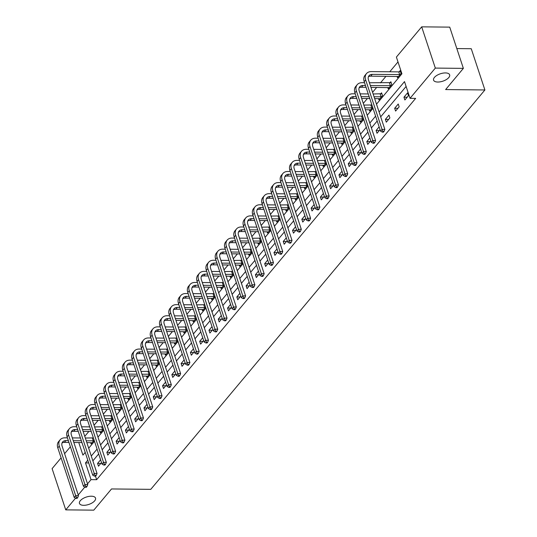 <?xml version="1.0" encoding="UTF-8"?>
<svg xmlns="http://www.w3.org/2000/svg" width="537" height="537" viewBox="0 0 537 537"><rect width="100%" height="100%" fill="white"/><g stroke="black" fill="none" stroke-linecap="round" stroke-linejoin="round"><path stroke-width="0.81" d="M437.803 82.033A8.464 3.893 -18.3 0 1 433.574 80.134A8.464 3.893 -18.3 0 1 436.91 75.368A8.464 3.893 -18.3 0 1 445.421 72.925A8.464 3.893 -18.3 0 1 449.644 74.824A8.464 3.893 -18.3 0 1 446.314 79.59A8.464 3.893 -18.3 0 1 437.803 82.033M83.691 505.317A8.464 3.893 -18.3 0 1 79.463 503.417A8.464 3.893 -18.3 0 1 82.799 498.651A8.464 3.893 -18.3 0 1 91.31 496.208A8.464 3.893 -18.3 0 1 95.532 498.108A8.464 3.893 -18.3 0 1 92.203 502.874A8.464 3.893 -18.3 0 1 83.691 505.317M456.826 48.572L471.258 48.719L484.898 89.961L150.783 489.341L111.521 488.952L93.787 510.15L65.742 509.868L52.102 468.633L61.104 457.866M64.594 453.691L70.387 446.771M397.991 61.93L389.755 71.777M385.962 76.314L380.471 82.879M376.679 87.41L372.577 92.31M367.395 98.506L363.294 103.406M358.105 109.608L354.011 114.502M348.822 120.704L344.727 125.604M339.538 131.8L335.444 136.7M330.255 142.902L326.16 147.796M320.972 153.998L316.877 158.898M311.688 165.094L307.587 169.994M302.405 176.196L298.303 181.09M293.121 187.292L289.02 192.192M283.831 198.388L279.737 203.288M274.548 209.49L270.453 214.384M265.265 220.586L261.17 225.48M255.981 231.682L251.887 236.582M246.698 242.778L242.603 247.678M237.414 253.88L233.313 258.774M228.131 264.976L224.03 269.876M218.848 276.072L214.746 280.972M209.558 287.174L205.463 292.068M200.274 298.27L196.18 303.17M190.991 309.366L186.896 314.266M181.707 320.468L177.613 325.362M172.424 331.564L168.323 336.464M163.141 342.66L159.039 347.56M153.857 353.762L149.756 358.656M144.574 364.858L140.472 369.758M135.284 375.954L131.189 380.854M126 387.056L121.906 391.95M116.717 398.152L112.622 403.045M107.434 409.248L103.339 414.148M98.15 420.343L94.049 425.244M88.867 431.446L84.765 436.339M376.504 104.185L401.918 73.804L396.393 57.083L421.686 26.85L435.326 68.092L410.033 98.325L404.502 81.604L379.088 111.985M435.326 68.092L463.371 68.367L449.731 27.132L421.686 26.85M90.706 442.656L91.122 443.911L94.156 440.286M93.237 437.501L92.807 438.011M99.989 431.553L100.406 432.815L103.44 429.191M102.52 426.398L102.09 426.915M109.273 420.458L109.689 421.72L112.723 418.088M111.803 415.302L111.374 415.819M118.556 409.362L118.972 410.617L122.006 406.992M121.087 404.207L120.657 404.717M127.84 398.259L128.256 399.521L131.29 395.897M130.37 393.104L129.941 393.621M137.123 387.164L137.539 388.426L140.573 384.794M139.654 382.008L139.224 382.525M146.406 376.068L146.829 377.323L149.863 373.698M148.937 370.913L148.507 371.423M155.696 364.965L156.113 366.227L159.147 362.603M158.22 359.817L157.791 360.327M164.98 353.87L165.396 355.132L168.43 351.5M167.51 348.714L167.081 349.231M174.263 342.774L174.679 344.029L177.713 340.404M176.794 337.619L176.364 338.129M183.547 331.671L183.963 332.933L186.997 329.309M186.077 326.523L185.648 327.033M192.83 320.576L193.246 321.838L196.28 318.206M195.361 315.42L194.931 315.937M202.113 309.48L202.53 310.735L205.564 307.11M204.644 304.325L204.214 304.835M211.397 298.377L211.813 299.639L214.847 296.015M213.927 293.229L213.498 293.739M220.68 287.282L221.103 288.544L224.137 284.912M223.211 282.126L222.781 282.643M229.97 276.186L230.386 277.441L233.42 273.816M232.494 271.031L232.065 271.547M239.254 265.09L239.67 266.345L242.704 262.721M241.784 259.935L241.355 260.445M248.537 253.988L248.953 255.25L251.987 251.625M251.068 248.832L250.638 249.349M257.82 242.892L258.237 244.154L261.271 240.522M260.351 237.737L259.921 238.253M267.104 231.796L267.52 233.051L270.554 229.427M269.634 226.641L269.205 227.151M276.387 220.694L276.803 221.956L279.837 218.331M278.918 215.538L278.488 216.055M285.671 209.598L286.087 210.86L289.121 207.228M288.201 204.443L287.772 204.959M294.961 198.502L295.377 199.757L298.411 196.133M297.485 193.347L297.055 193.857M304.244 187.4L304.66 188.662L307.694 185.037M306.768 182.251L306.338 182.761M313.527 176.304L313.944 177.566L316.978 173.934M316.058 171.149L315.628 171.665M322.811 165.208L323.227 166.463L326.261 162.839M325.341 160.053L324.912 160.563M332.094 154.106L332.51 155.368L335.544 151.743M334.625 148.957L334.195 149.467M341.378 143.01L341.794 144.272L344.828 140.64M343.908 137.855L343.479 138.371M350.661 131.914L351.077 133.169L354.111 129.545M353.192 126.759L352.762 127.269M359.944 120.818L360.361 122.074L363.401 118.449M362.475 115.663L362.045 116.173M369.234 109.716L369.651 110.978L372.685 107.346M371.758 104.561L371.329 105.077M378.518 98.62L378.934 99.882L382.505 95.613L381.579 92.82L380.612 93.982M387.801 87.524L388.217 88.78L391.788 84.51L390.869 81.725L389.902 82.879M397.085 76.422L397.501 77.684L401.072 73.415L400.152 70.629L399.186 71.783M95.479 476.165L96.64 479.695L415.638 98.378L410.033 98.325M406.106 86.45L380.686 116.831M377.196 121.006L371.403 127.927M367.912 132.102L362.119 139.029M358.629 143.198L352.836 150.125M349.345 154.3L343.552 161.221M340.062 165.396L334.269 172.317M330.779 176.492L324.986 183.419M321.495 187.594L315.702 194.515M312.205 198.69L306.412 205.611M302.922 209.786L297.129 216.713M293.638 220.882L287.845 227.809M284.355 231.984L278.562 238.905M275.072 243.08L269.279 250.007M265.788 254.176L259.995 261.103M256.505 265.278L250.712 272.199M247.221 276.374L241.428 283.301M237.931 287.47L232.138 294.397M228.648 298.572L222.855 305.493M219.365 309.668L213.572 316.595M210.081 320.764L204.288 327.691M200.798 331.866L195.005 338.787M191.514 342.962L185.721 349.882M182.231 354.058L176.438 360.985M172.948 365.153L167.155 372.081M163.657 376.256L157.865 383.176M154.374 387.352L148.581 394.279M145.091 398.447L139.298 405.375M135.807 409.55L130.014 416.47M126.524 420.646L120.731 427.573M117.241 431.741L111.448 438.669M107.957 442.844L102.164 449.764M98.674 453.94L92.881 460.867M100.607 459.793L97.573 463.418L98.493 466.203L101.527 462.579M109.89 448.69L106.856 452.322L107.776 455.108L110.81 451.483M119.174 437.595L116.14 441.219L117.059 444.012L120.093 440.38M128.457 426.499L125.423 430.124L126.343 432.909L129.383 429.285M137.74 415.403L134.706 419.028L135.633 421.813L138.667 418.189M147.024 404.301L143.99 407.932L144.916 410.718L147.95 407.086M156.314 393.205L153.28 396.83L154.2 399.615L157.234 395.991M165.597 382.109L162.563 385.734L163.483 388.519L166.517 384.895M174.881 371.007L171.847 374.638L172.766 377.424L175.8 373.792M184.164 359.911L181.13 363.536L182.05 366.321L185.084 362.697M193.448 348.815L190.413 352.44L191.333 355.226L194.367 351.601M202.731 337.713L199.697 341.344L200.623 344.13L203.657 340.498M212.014 326.617L208.98 330.242L209.907 333.027L212.941 329.403M221.298 315.521L218.264 319.146L219.19 321.932L222.224 318.307M230.588 304.419L227.554 308.05L228.473 310.836L231.507 307.211M239.871 293.323L236.837 296.948L237.757 299.74L240.791 296.109M249.155 282.227L246.121 285.852L247.04 288.637L250.074 285.013M258.438 271.125L255.404 274.756L256.324 277.542L259.358 273.917M267.721 260.029L264.687 263.654L265.607 266.446L268.641 262.815M277.005 248.933L273.971 252.558L274.897 255.343L277.931 251.719M286.288 237.837L283.254 241.462L284.18 244.248L287.214 240.623M295.578 226.735L292.537 230.366L293.464 233.152L296.498 229.521M304.862 215.639L301.828 219.264L302.747 222.05L305.781 218.425M314.145 204.543L311.111 208.168L312.031 210.954L315.065 207.329M323.428 193.441L320.394 197.072L321.314 199.858L324.348 196.227M332.712 182.345L329.678 185.97L330.597 188.755L333.631 185.131M341.995 171.249L338.961 174.874L339.881 177.66L342.915 174.035M351.279 160.147L348.244 163.778L349.171 166.564L352.205 162.933M360.562 149.051L357.528 152.676L358.454 155.462L361.488 151.837M369.852 137.955L366.818 141.58L367.738 144.366L370.772 140.741M379.135 126.853L376.101 130.484L377.021 133.27L380.055 129.645M386.304 122.174L389.875 117.905L388.956 115.119L385.385 119.382L386.304 122.174M395.588 111.072L399.159 106.803L398.239 104.017L394.668 108.286L395.588 111.072M404.871 99.976L408.442 95.707L407.523 92.921L403.952 97.19L404.871 99.976M463.371 68.367L445.636 89.572L484.898 89.961M96.64 479.695L91.035 479.635L87.518 483.837M84.839 487.039L78.234 494.933M75.556 498.141L65.742 509.868M87.786 460.189L85.504 462.914L91.035 479.635M375.598 116.16L369.805 123.08M366.315 127.256L360.515 134.183M357.024 138.351L351.232 145.279M347.741 149.454L341.948 156.374M338.458 160.55L332.665 167.477M329.174 171.645L323.381 178.573M319.891 182.748L314.098 189.668M310.608 193.844L304.815 200.771M301.324 204.939L295.531 211.867M292.034 216.042L286.241 222.962M282.751 227.138L276.958 234.065M273.467 238.233L267.674 245.161M264.184 249.336L258.391 256.256M254.9 260.432L249.108 267.352M245.617 271.527L239.824 278.455M236.334 282.623L230.541 289.55M227.05 293.726L221.257 300.646M217.76 304.821L211.967 311.749M208.477 315.917L202.684 322.844M199.193 327.02L193.401 333.94M189.91 338.115L184.117 345.043M180.627 349.211L174.834 356.138M171.343 360.314L165.55 367.234M162.06 371.409L156.267 378.337M152.776 382.505L146.984 389.432M143.486 393.608L137.694 400.528M134.203 404.703L128.41 411.631M124.92 415.799L119.127 422.726M115.636 426.902L109.843 433.822M106.353 437.997L100.56 444.918M97.069 449.093L91.277 456.02M78.764 442.535L82.926 455.114L85.202 452.389M88.692 448.214L94.485 441.293M97.982 437.118L103.775 430.191M107.266 426.022L113.059 419.095M116.549 414.92L122.342 407.999M125.833 403.824L131.625 396.903M135.116 392.728L140.909 385.801M144.399 381.632L150.192 374.705M153.683 370.53L159.476 363.609M162.966 359.434L168.759 352.507M172.256 348.338L178.049 341.411M181.54 337.236L187.332 330.315M190.823 326.14L196.616 319.213M200.106 315.044L205.899 308.117M209.39 303.942L215.183 297.021M218.673 292.846L224.466 285.919M227.957 281.75L233.749 274.823M237.24 270.648L243.033 263.727M246.53 259.552L252.323 252.625M255.813 248.456L261.606 241.529M265.097 237.354L270.89 230.433M274.38 226.258L280.173 219.338M283.664 215.162L289.456 208.235M292.947 204.067L298.74 197.139M302.23 192.964L308.023 186.044M311.514 181.868L317.307 174.941M320.804 170.773L326.597 163.845M330.087 159.67L335.88 152.75M339.371 148.574L345.163 141.647M348.654 137.479L354.447 130.551M357.937 126.376L363.73 119.456M367.221 115.28L373.014 108.353M88.699 462.948L85.504 462.914M100.795 463.451L97.573 463.418M110.085 452.355L106.856 452.322M119.368 441.253L116.14 441.219M128.652 430.157L125.423 430.124M137.935 419.061L134.706 419.028M147.219 407.959L143.99 407.932M156.502 396.863L153.28 396.83M165.785 385.767L162.563 385.734M175.069 374.665L171.847 374.638M184.359 363.569L181.13 363.536M193.642 352.473L190.413 352.44M202.926 341.371L199.697 341.344M212.209 330.275L208.98 330.242M221.492 319.179L218.264 319.146M230.776 308.084L227.554 308.05M240.059 296.981L236.837 296.948M249.343 285.885L246.121 285.852M258.633 274.79L255.404 274.756M267.916 263.687L264.687 263.654M277.199 252.591L273.971 252.558M286.483 241.496L283.254 241.462M295.766 230.393L292.537 230.366M305.05 219.297L301.828 219.264M314.333 208.202L311.111 208.168M323.616 197.099L320.394 197.072M332.906 186.003L329.678 185.97M342.19 174.908L338.961 174.874M351.473 163.805L348.244 163.778M360.757 152.709L357.528 152.676M370.04 141.614L366.818 141.58M379.323 130.518L376.101 130.484M388.607 119.415L385.385 119.382M397.89 108.32L394.668 108.286M407.18 97.224L403.952 97.19M75.959 498.349L77.08 498.363L77.67 497.651L76.549 497.638L75.959 498.349L74.187 497.423L75.677 495.651L59.292 446.099A9.914 7.068 -140.1 0 1 60.097 439.823A9.914 7.068 -140.1 0 1 64.943 437.83L67.44 437.85M72.327 437.897L80.436 437.977M85.323 438.031L93.364 437.897M92.089 442.757L86.84 442.616M81.953 442.569L73.844 442.488M68.958 442.434L64.373 442.394A6.612 4.712 39.9 0 0 62.044 442.965M93.727 440.796L86.249 440.817M81.362 440.77L73.247 440.689M68.36 440.635L65.863 440.615A6.612 4.712 39.9 0 0 62.634 441.944A6.612 4.712 39.9 0 0 62.097 446.133L78.483 495.678L77.67 497.651M74.187 497.423L57.801 447.878A9.914 7.068 -140.1 0 1 58.614 441.602L60.097 439.823M76.549 497.638L75.677 495.651L78.483 495.678M93.297 440.884L92.377 438.098M85.242 487.254L86.363 487.26L86.954 486.549L85.833 486.542L85.242 487.254L83.47 486.327L84.96 484.549L68.575 435.004A9.914 7.068 -140.1 0 1 69.38 428.727A9.914 7.068 -140.1 0 1 74.227 426.727L76.724 426.754M81.611 426.801L89.719 426.881M94.613 426.928L102.648 426.801M101.372 431.661L96.123 431.52M91.236 431.466L83.128 431.386M78.241 431.339L73.656 431.292A6.612 4.712 39.9 0 0 71.327 431.862M103.01 429.701L95.532 429.714M90.646 429.667L82.537 429.587M77.643 429.54L75.146 429.513A6.612 4.712 39.9 0 0 71.918 430.849A6.612 4.712 39.9 0 0 71.381 435.03L87.766 484.575L86.954 486.549M83.47 486.327L67.085 436.782A9.914 7.068 -140.1 0 1 67.897 430.506L69.38 428.727M85.833 486.542L84.96 484.549L87.766 484.575M102.58 429.788L101.661 427.002M94.525 476.151L95.646 476.165L96.244 475.453L95.116 475.44L94.525 476.151L92.76 475.232L94.244 473.453L77.858 423.908A9.914 7.068 -140.1 0 1 78.664 417.625A9.914 7.068 -140.1 0 1 83.51 415.631L86.007 415.658M90.894 415.705L99.009 415.786M103.896 415.833L111.931 415.705M110.656 420.565L105.413 420.417M100.526 420.37L92.411 420.29M87.524 420.243L82.94 420.196A6.612 4.712 39.9 0 0 80.617 420.766M112.293 418.605L104.816 418.618M99.929 418.571L91.82 418.491M86.934 418.444L84.43 418.417A6.612 4.712 39.9 0 0 81.201 419.746A6.612 4.712 39.9 0 0 80.664 423.935L97.049 473.48L96.244 475.453M92.76 475.232L76.375 425.687A9.914 7.068 -140.1 0 1 77.18 419.404L78.664 417.625M95.116 475.44L94.244 473.453L97.049 473.48M111.864 418.692L110.944 415.9M103.809 465.055L104.93 465.069L105.527 464.357L104.406 464.344L103.809 465.055L102.043 464.136L103.527 462.357L87.142 412.812A9.914 7.068 -140.1 0 1 87.954 406.529A9.914 7.068 -140.1 0 1 92.794 404.536L95.291 404.556M100.184 404.609L108.293 404.69M113.179 404.737L121.221 404.603M119.939 409.463L114.696 409.322M109.81 409.275L101.694 409.194M96.808 409.14L92.23 409.1A6.612 4.712 39.9 0 0 89.901 409.671M121.577 407.502L114.099 407.523M109.212 407.476L101.104 407.395M96.217 407.341L93.713 407.321A6.612 4.712 39.9 0 0 90.485 408.65A6.612 4.712 39.9 0 0 89.948 412.839L106.333 462.384L105.527 464.357M102.043 464.136L85.658 414.584A9.914 7.068 -140.1 0 1 86.464 408.308L87.954 406.529M104.406 464.344L103.527 462.357L106.333 462.384M121.154 407.59L120.228 404.804M113.092 453.96L114.213 453.966L114.811 453.262L113.69 453.248L113.092 453.96L111.327 453.033L112.817 451.255L96.425 401.71A9.914 7.068 -140.1 0 1 97.237 395.433A9.914 7.068 -140.1 0 1 102.077 393.433L104.581 393.46M109.467 393.507L117.576 393.587M122.463 393.634L130.504 393.507M129.222 398.367L123.98 398.226M119.093 398.172L110.984 398.092M106.091 398.045L101.513 397.998A6.612 4.712 39.9 0 0 99.184 398.575M130.86 396.407L123.382 396.427M118.496 396.373L110.387 396.293M105.5 396.246L102.997 396.219A6.612 4.712 39.9 0 0 99.768 397.555A6.612 4.712 39.9 0 0 99.231 401.736L115.616 451.281L114.811 453.262M111.327 453.033L94.942 403.488A9.914 7.068 -140.1 0 1 95.747 397.212L97.237 395.433M113.69 453.248L112.817 451.255L115.616 451.281M130.437 396.494L129.511 393.708M122.376 442.864L123.497 442.871L124.094 442.159L122.973 442.152L122.376 442.864L120.61 441.938L122.1 440.159L105.715 390.614A9.914 7.068 -140.1 0 1 106.521 384.331A9.914 7.068 -140.1 0 1 111.36 382.337L113.864 382.364M118.751 382.411L126.86 382.492M131.746 382.539L139.788 382.411M138.506 387.271L133.263 387.123M128.377 387.076L120.268 386.996M115.381 386.949L110.797 386.902A6.612 4.712 39.9 0 0 108.467 387.472M140.144 385.311L132.666 385.324M127.779 385.277L119.67 385.197M114.784 385.15L112.28 385.123A6.612 4.712 39.9 0 0 109.058 386.452A6.612 4.712 39.9 0 0 108.514 390.641L124.899 440.186L124.094 442.159M120.61 441.938L104.225 392.393A9.914 7.068 -140.1 0 1 105.03 386.11L106.521 384.331M122.973 442.152L122.1 440.159L124.899 440.186M139.721 385.398L138.794 382.613M131.659 431.761L132.78 431.775L133.377 431.063L132.256 431.05L131.659 431.761L129.894 430.842L131.384 429.063L114.999 379.518A9.914 7.068 -140.1 0 1 115.804 373.235A9.914 7.068 -140.1 0 1 120.644 371.242L123.148 371.262M128.034 371.315L136.143 371.396M141.03 371.443L149.071 371.309M147.789 376.168L142.547 376.028M137.66 375.981L129.551 375.9M124.665 375.853L120.08 375.806A6.612 4.712 39.9 0 0 117.751 376.377M149.434 374.208L141.949 374.229M137.063 374.182L128.954 374.101M124.067 374.047L121.57 374.027A6.612 4.712 39.9 0 0 118.341 375.356A6.612 4.712 39.9 0 0 117.804 379.545L134.19 429.09L133.377 431.063M129.894 430.842L113.508 381.297A9.914 7.068 -140.1 0 1 114.314 375.014L115.804 373.235M132.256 431.05L131.384 429.063L134.19 429.09M149.004 374.296L148.084 371.51M140.942 420.666L142.07 420.679L142.661 419.968L141.54 419.954L140.942 420.666L139.177 419.739L140.667 417.961L124.282 368.416A9.914 7.068 -140.1 0 1 125.087 362.139A9.914 7.068 -140.1 0 1 129.927 360.139L132.431 360.166M137.318 360.213L145.426 360.293M150.313 360.34L158.355 360.213M157.079 365.073L151.83 364.932M146.943 364.878L138.835 364.798M133.948 364.751L129.363 364.704A6.612 4.712 39.9 0 0 127.034 365.281M158.717 363.113L151.239 363.133M146.353 363.079L138.237 362.999M133.351 362.952L130.853 362.925A6.612 4.712 39.9 0 0 127.625 364.261A6.612 4.712 39.9 0 0 127.088 368.442L143.473 417.987L142.661 419.968M139.177 419.739L122.792 370.194A9.914 7.068 -140.1 0 1 123.597 363.918L125.087 362.139M141.54 419.954L140.667 417.961L143.473 417.987M158.287 363.2L157.368 360.414M150.232 409.57L151.353 409.577L151.944 408.865L150.823 408.858L150.232 409.57L148.46 408.644L149.951 406.865L133.565 357.32A9.914 7.068 -140.1 0 1 134.371 351.037A9.914 7.068 -140.1 0 1 139.217 349.043L141.714 349.07M146.601 349.117L154.71 349.198M159.596 349.245L167.638 349.117M166.363 353.977L161.113 353.829M156.227 353.782L148.118 353.702M143.231 353.655L138.647 353.608A6.612 4.712 39.9 0 0 136.317 354.178M168 352.017L160.523 352.03M155.636 351.983L147.521 351.903M142.634 351.856L140.137 351.829A6.612 4.712 39.9 0 0 136.908 353.158A6.612 4.712 39.9 0 0 136.371 357.347L152.756 406.892L151.944 408.865M148.46 408.644L132.075 359.099A9.914 7.068 -140.1 0 1 132.887 352.816L134.371 351.037M150.823 408.858L149.951 406.865L152.756 406.892M167.571 352.104L166.651 349.318M159.516 398.467L160.637 398.481L161.234 397.769L160.107 397.756L159.516 398.467L157.744 397.548L159.234 395.769L142.849 346.224A9.914 7.068 -140.1 0 1 143.654 339.941A9.914 7.068 -140.1 0 1 148.501 337.948L150.998 337.968M155.884 338.021L163.993 338.102M168.887 338.149L176.921 338.015M175.646 342.875L170.404 342.734M165.51 342.687L157.401 342.606M152.515 342.559L147.93 342.512A6.612 4.712 39.9 0 0 145.601 343.083M177.284 340.921L169.806 340.935M164.919 340.888L156.811 340.807M151.917 340.76L149.42 340.733A6.612 4.712 39.9 0 0 146.192 342.062A6.612 4.712 39.9 0 0 145.655 346.251L162.04 395.796L161.234 397.769M157.744 397.548L141.359 348.003A9.914 7.068 -140.1 0 1 142.171 341.72L143.654 339.941M160.107 397.756L159.234 395.769L162.04 395.796M176.854 341.002L175.935 338.216M168.799 387.372L169.92 387.385L170.518 386.674L169.397 386.66L168.799 387.372L167.034 386.445L168.517 384.667L152.132 335.122A9.914 7.068 -140.1 0 1 152.938 328.845A9.914 7.068 -140.1 0 1 157.784 326.845L160.281 326.872M165.168 326.919L173.283 326.999M178.17 327.053L186.205 326.919M184.929 331.779L179.687 331.638M174.8 331.584L166.685 331.504M161.798 331.457L157.213 331.41A6.612 4.712 39.9 0 0 154.891 331.987M186.567 329.819L179.09 329.839M174.203 329.785L166.094 329.705M161.207 329.658L158.704 329.637A6.612 4.712 39.9 0 0 155.475 330.967A6.612 4.712 39.9 0 0 154.938 335.148L171.323 384.7L170.518 386.674M167.034 386.445L150.649 336.9A9.914 7.068 -140.1 0 1 151.454 330.624L152.938 328.845M169.397 386.66L168.517 384.667L171.323 384.7M186.138 329.906L185.218 327.12M178.083 376.276L179.204 376.283L179.801 375.571L178.68 375.564L178.083 376.276L176.317 375.35L177.801 373.571L161.415 324.026A9.914 7.068 -140.1 0 1 162.228 317.743A9.914 7.068 -140.1 0 1 167.067 315.749L169.564 315.776M174.458 315.823L182.567 315.904M187.453 315.951L195.495 315.823M194.213 320.683L188.97 320.535M184.084 320.488L175.975 320.408M171.081 320.361L166.504 320.314A6.612 4.712 39.9 0 0 164.174 320.884M195.851 318.723L188.373 318.736M183.486 318.689L175.377 318.609M170.491 318.562L167.987 318.535A6.612 4.712 39.9 0 0 164.758 319.864A6.612 4.712 39.9 0 0 164.221 324.053L180.607 373.598L179.801 375.571M176.317 375.35L159.932 325.805A9.914 7.068 -140.1 0 1 160.738 319.522L162.228 317.743M178.68 375.564L177.801 373.571L180.607 373.598M195.428 318.81L194.501 316.024M187.366 365.173L188.487 365.187L189.084 364.475L187.963 364.462L187.366 365.173L185.601 364.254L187.091 362.475L170.699 312.93A9.914 7.068 -140.1 0 1 171.511 306.647A9.914 7.068 -140.1 0 1 176.351 304.654L178.855 304.674M183.741 304.727L191.85 304.808M196.737 304.855L204.778 304.721M203.496 309.58L198.254 309.44M193.367 309.393L185.258 309.312M180.372 309.265L175.787 309.218A6.612 4.712 39.9 0 0 173.458 309.789M205.134 307.627L197.656 307.641M192.77 307.594L184.661 307.513M179.774 307.466L177.27 307.439A6.612 4.712 39.9 0 0 174.042 308.768A6.612 4.712 39.9 0 0 173.505 312.957L189.89 362.502L189.084 364.475M185.601 364.254L169.215 314.709A9.914 7.068 -140.1 0 1 170.021 308.426L171.511 306.647M187.963 364.462L187.091 362.475L189.89 362.502M204.711 307.708L203.785 304.922M196.649 354.078L197.77 354.091L198.368 353.38L197.247 353.366L196.649 354.078L194.884 353.151L196.374 351.373L179.989 301.828A9.914 7.068 -140.1 0 1 180.794 295.551A9.914 7.068 -140.1 0 1 185.634 293.551L188.138 293.578M193.025 293.625L201.133 293.705M206.02 293.759L214.062 293.625M212.78 298.485L207.537 298.344M202.65 298.297L194.542 298.216M189.655 298.163L185.07 298.122A6.612 4.712 39.9 0 0 182.741 298.693M214.417 296.525L206.94 296.545M202.053 296.498L193.944 296.417M189.058 296.364L186.554 296.343A6.612 4.712 39.9 0 0 183.332 297.673A6.612 4.712 39.9 0 0 182.788 301.861L199.173 351.406L198.368 353.38M194.884 353.151L178.499 303.606A9.914 7.068 -140.1 0 1 179.304 297.33L180.794 295.551M197.247 353.366L196.374 351.373L199.173 351.406M213.995 296.612L213.068 293.826M205.933 342.982L207.054 342.989L207.651 342.277L206.53 342.27L205.933 342.982L204.167 342.056L205.658 340.277L189.272 290.732A9.914 7.068 -140.1 0 1 190.078 284.449A9.914 7.068 -140.1 0 1 194.918 282.455L197.421 282.482M202.308 282.529L210.417 282.61M215.303 282.657L223.345 282.529M222.063 287.389L216.82 287.241M211.934 287.194L203.825 287.114M198.938 287.067L194.354 287.02A6.612 4.712 39.9 0 0 192.024 287.59M223.707 285.429L216.23 285.442M211.336 285.395L203.228 285.315M198.341 285.268L195.844 285.241A6.612 4.712 39.9 0 0 192.615 286.577A6.612 4.712 39.9 0 0 192.078 290.759L208.463 340.304L207.651 342.277M204.167 342.056L187.782 292.511A9.914 7.068 -140.1 0 1 188.588 286.228L190.078 284.449M206.53 342.27L205.658 340.277L208.463 340.304M223.278 285.516L222.358 282.731M215.216 331.879L216.344 331.893L216.935 331.181L215.814 331.168L215.216 331.879L213.451 330.96L214.941 329.181L198.556 279.636A9.914 7.068 -140.1 0 1 199.361 273.353A9.914 7.068 -140.1 0 1 204.201 271.36L206.705 271.386M211.591 271.433L219.7 271.514M224.587 271.561L232.628 271.433M231.353 276.287L226.104 276.146M221.217 276.099L213.108 276.018M208.222 275.971L203.637 275.924A6.612 4.712 39.9 0 0 201.308 276.495M232.991 274.333L225.513 274.347M220.626 274.3L212.511 274.219M207.624 274.172L205.127 274.145A6.612 4.712 39.9 0 0 201.899 275.474A6.612 4.712 39.9 0 0 201.362 279.663L217.747 329.208L216.935 331.181M213.451 330.96L197.066 281.415A9.914 7.068 -140.1 0 1 197.871 275.132L199.361 273.353M215.814 331.168L214.941 329.181L217.747 329.208M232.561 274.42L231.642 271.628M224.506 320.784L225.627 320.797L226.218 320.086L225.097 320.072L224.506 320.784L222.734 319.857L224.224 318.085L207.839 268.534A9.914 7.068 -140.1 0 1 208.645 262.257A9.914 7.068 -140.1 0 1 213.491 260.264L215.988 260.284M220.875 260.331L228.984 260.411M233.87 260.465L241.912 260.331M240.636 265.191L235.387 265.05M230.501 265.003L222.392 264.922M217.505 264.869L212.921 264.828A6.612 4.712 39.9 0 0 210.591 265.399M242.274 263.231L234.797 263.251M229.91 263.204L221.801 263.123M216.908 263.07L214.411 263.049A6.612 4.712 39.9 0 0 211.182 264.379A6.612 4.712 39.9 0 0 210.645 268.567L227.03 318.112L226.218 320.086M222.734 319.857L206.349 270.312A9.914 7.068 -140.1 0 1 207.161 264.036L208.645 262.257M225.097 320.072L224.224 318.085L227.03 318.112M241.845 263.318L240.925 260.532M233.79 309.688L234.911 309.695L235.508 308.983L234.38 308.976L233.79 309.688L232.024 308.762L233.508 306.983L217.123 257.438A9.914 7.068 -140.1 0 1 217.928 251.162A9.914 7.068 -140.1 0 1 222.774 249.161L225.272 249.188M230.158 249.235L238.267 249.316M243.16 249.363L251.195 249.235M249.92 254.095L244.677 253.954M239.784 253.9L231.675 253.82M226.789 253.773L222.204 253.726A6.612 4.712 39.9 0 0 219.875 254.296M251.558 252.135L244.08 252.148M239.193 252.101L231.085 252.021M226.198 251.974L223.694 251.947A6.612 4.712 39.9 0 0 220.465 253.283A6.612 4.712 39.9 0 0 219.928 257.465L236.314 307.01L235.508 308.983M232.024 308.762L215.632 259.217A9.914 7.068 -140.1 0 1 216.445 252.94L217.928 251.162M234.38 308.976L233.508 306.983L236.314 307.01M251.128 252.222L250.208 249.437M243.073 298.585L244.194 298.599L244.791 297.887L243.67 297.874L243.073 298.585L241.308 297.666L242.791 295.887L226.406 246.342A9.914 7.068 -140.1 0 1 227.211 240.059A9.914 7.068 -140.1 0 1 232.058 238.066L234.555 238.092M239.442 238.139L247.557 238.22M252.444 238.267L260.479 238.139M259.203 242.999L253.961 242.852M249.074 242.805L240.959 242.724M236.072 242.677L231.487 242.63A6.612 4.712 39.9 0 0 229.165 243.201M260.841 241.039L253.363 241.053M248.477 241.006L240.368 240.925M235.481 240.878L232.977 240.851A6.612 4.712 39.9 0 0 229.749 242.18A6.612 4.712 39.9 0 0 229.212 246.369L245.597 295.914L244.791 297.887M241.308 297.666L224.922 248.121A9.914 7.068 -140.1 0 1 225.728 241.838L227.211 240.059M243.67 297.874L242.791 295.887L245.597 295.914M260.411 241.126L259.492 238.334M252.356 287.49L253.477 287.503L254.075 286.792L252.954 286.778L252.356 287.49L250.591 286.57L252.075 284.791L235.689 235.246A9.914 7.068 -140.1 0 1 236.502 228.963A9.914 7.068 -140.1 0 1 241.341 226.97L243.838 226.99M248.732 227.044L256.84 227.124M261.727 227.171L269.769 227.037M268.487 231.897L263.244 231.756M258.357 231.709L250.249 231.628M245.355 231.575L240.777 231.534A6.612 4.712 39.9 0 0 238.448 232.105M270.124 229.937L262.647 229.957M257.76 229.91L249.651 229.829M244.765 229.776L242.261 229.755A6.612 4.712 39.9 0 0 239.032 231.085A6.612 4.712 39.9 0 0 238.495 235.273L254.88 284.818L254.075 286.792M250.591 286.57L234.206 237.018A9.914 7.068 -140.1 0 1 235.011 230.742L236.502 228.963M252.954 286.778L252.075 284.791L254.88 284.818M269.702 230.024L268.775 227.238M261.64 276.394L262.761 276.407L263.358 275.696L262.237 275.682L261.64 276.394L259.874 275.468L261.365 273.689L244.979 224.144A9.914 7.068 -140.1 0 1 245.785 217.868A9.914 7.068 -140.1 0 1 250.625 215.867L253.128 215.894M258.015 215.941L266.124 216.022M271.01 216.069L279.052 215.941M277.77 220.801L272.528 220.66M267.641 220.606L259.532 220.526M254.645 220.479L250.061 220.432A6.612 4.712 39.9 0 0 247.732 221.009M279.408 218.841L271.93 218.861M267.043 218.807L258.935 218.727M254.048 218.68L251.544 218.653A6.612 4.712 39.9 0 0 248.316 219.989A6.612 4.712 39.9 0 0 247.779 224.171L264.164 273.716L263.358 275.696M259.874 275.468L243.489 225.923A9.914 7.068 -140.1 0 1 244.295 219.646L245.785 217.868M262.237 275.682L261.365 273.689L264.164 273.716M278.985 218.928L278.059 216.143M270.923 265.298L272.044 265.305L272.642 264.593L271.521 264.587L270.923 265.298L269.158 264.372L270.648 262.593L254.263 213.048A9.914 7.068 -140.1 0 1 255.068 206.765A9.914 7.068 -140.1 0 1 259.908 204.772L262.412 204.798M267.298 204.845L275.407 204.926M280.294 204.973L288.335 204.845M287.053 209.705L281.811 209.558M276.924 209.511L268.815 209.43M263.929 209.383L259.344 209.336A6.612 4.712 39.9 0 0 257.015 209.907M288.698 207.745L281.213 207.759M276.327 207.712L268.218 207.631M263.331 207.584L260.834 207.557A6.612 4.712 39.9 0 0 257.606 208.886A6.612 4.712 39.9 0 0 257.062 213.075L273.454 262.62L272.642 264.593M269.158 264.372L252.773 214.827A9.914 7.068 -140.1 0 1 253.578 208.544L255.068 206.765M271.521 264.587L270.648 262.593L273.454 262.62M288.268 207.832L287.349 205.047M280.207 254.196L281.334 254.209L281.925 253.498L280.804 253.484L280.207 254.196L278.441 253.276L279.931 251.497L263.546 201.952A9.914 7.068 -140.1 0 1 264.352 195.669A9.914 7.068 -140.1 0 1 269.191 193.676L271.695 193.696M276.582 193.75L284.691 193.83M289.577 193.877L297.619 193.743M296.337 198.603L291.094 198.462M286.208 198.415L278.099 198.334M273.212 198.287L268.628 198.24A6.612 4.712 39.9 0 0 266.298 198.811M297.981 196.643L290.504 196.663M285.61 196.616L277.501 196.535M272.615 196.482L270.118 196.461A6.612 4.712 39.9 0 0 266.889 197.791A6.612 4.712 39.9 0 0 266.352 201.979L282.737 251.524L281.925 253.498M278.441 253.276L262.056 203.731A9.914 7.068 -140.1 0 1 262.862 197.448L264.352 195.669M280.804 253.484L279.931 251.497L282.737 251.524M297.552 196.73L296.632 193.944M289.497 243.1L290.618 243.113L291.208 242.402L290.087 242.388L289.497 243.1L287.725 242.174L289.215 240.395L272.83 190.85A9.914 7.068 -140.1 0 1 273.635 184.574A9.914 7.068 -140.1 0 1 278.475 182.573L280.979 182.6M285.865 182.647L293.974 182.728M298.861 182.775L306.902 182.647M305.627 187.507L300.378 187.366M295.491 187.312L287.382 187.232M282.496 187.185L277.911 187.138A6.612 4.712 39.9 0 0 275.582 187.715M307.265 185.547L299.787 185.567M294.9 185.513L286.785 185.433M281.898 185.386L279.401 185.359A6.612 4.712 39.9 0 0 276.172 186.695A6.612 4.712 39.9 0 0 275.635 190.877L292.021 240.422L291.208 242.402M287.725 242.174L271.339 192.629A9.914 7.068 -140.1 0 1 272.145 186.352L273.635 184.574M290.087 242.388L289.215 240.395L292.021 240.422M306.835 185.634L305.915 182.849M298.78 232.004L299.901 232.011L300.492 231.299L299.371 231.293L298.78 232.004L297.008 231.078L298.498 229.299L282.113 179.754A9.914 7.068 -140.1 0 1 282.918 173.471A9.914 7.068 -140.1 0 1 287.765 171.478L290.262 171.504M295.149 171.551L303.257 171.632M308.151 171.679L316.186 171.551M314.91 176.411L309.661 176.264M304.774 176.217L296.666 176.136M291.779 176.089L287.194 176.042A6.612 4.712 39.9 0 0 284.865 176.613M316.548 174.451L309.07 174.465M304.184 174.418L296.075 174.337M291.182 174.29L288.684 174.263A6.612 4.712 39.9 0 0 285.456 175.592A6.612 4.712 39.9 0 0 284.919 179.781L301.304 229.326L300.492 231.299M297.008 231.078L280.623 181.533A9.914 7.068 -140.1 0 1 281.435 175.25L282.918 173.471M299.371 231.293L298.498 229.299L301.304 229.326M316.118 174.538L315.199 171.753M308.063 220.902L309.184 220.915L309.782 220.204L308.654 220.19L308.063 220.902L306.298 219.982L307.782 218.203L291.396 168.658A9.914 7.068 -140.1 0 1 292.202 162.375A9.914 7.068 -140.1 0 1 297.048 160.382L299.545 160.402M304.432 160.456L312.547 160.536M317.434 160.583L325.469 160.449M324.194 165.309L318.951 165.168M314.058 165.121L305.949 165.04M301.062 164.993L296.478 164.946A6.612 4.712 39.9 0 0 294.155 165.517M325.831 163.355L318.354 163.369M313.467 163.322L305.358 163.241M300.472 163.194L297.968 163.167A6.612 4.712 39.9 0 0 294.739 164.497A6.612 4.712 39.9 0 0 294.202 168.685L310.587 218.23L309.782 220.204M306.298 219.982L289.906 170.437A9.914 7.068 -140.1 0 1 290.718 164.154L292.202 162.375M308.654 220.19L307.782 218.203L310.587 218.23M325.402 163.436L324.482 160.65M317.347 209.806L318.468 209.819L319.065 209.108L317.944 209.094L317.347 209.806L315.581 208.88L317.065 207.101L300.68 157.556A9.914 7.068 -140.1 0 1 301.492 151.28A9.914 7.068 -140.1 0 1 306.332 149.279L308.829 149.306M313.715 149.353L321.831 149.434M326.718 149.487L334.759 149.353M333.477 154.213L328.235 154.072M323.348 154.018L315.232 153.938M310.346 153.891L305.761 153.844A6.612 4.712 39.9 0 0 303.439 154.421M335.115 152.253L327.637 152.273M322.75 152.219L314.642 152.139M309.755 152.092L307.251 152.072A6.612 4.712 39.9 0 0 304.023 153.401A6.612 4.712 39.9 0 0 303.486 157.583L319.871 207.134L319.065 209.108M315.581 208.88L299.196 159.335A9.914 7.068 -140.1 0 1 300.002 153.058L301.492 151.28M317.944 209.094L317.065 207.101L319.871 207.134M334.685 152.34L333.766 149.555M326.63 198.71L327.751 198.717L328.349 198.005L327.228 197.999L326.63 198.71L324.865 197.784L326.348 196.005L309.963 146.46A9.914 7.068 -140.1 0 1 310.775 140.177A9.914 7.068 -140.1 0 1 315.615 138.184L318.112 138.21M323.005 138.257L331.114 138.338M336.001 138.385L344.042 138.257M342.76 143.117L337.518 142.97M332.631 142.923L324.523 142.842M319.629 142.795L315.051 142.748A6.612 4.712 39.9 0 0 312.722 143.319M344.398 141.157L336.921 141.171M332.034 141.124L323.925 141.043M319.038 140.996L316.535 140.969A6.612 4.712 39.9 0 0 313.306 142.298A6.612 4.712 39.9 0 0 312.769 146.487L329.154 196.032L328.349 198.005M324.865 197.784L308.48 148.239A9.914 7.068 -140.1 0 1 309.285 141.956L310.775 140.177M327.228 197.999L326.348 196.005L329.154 196.032M343.975 141.244L343.049 138.459M335.914 187.608L337.035 187.621L337.632 186.91L336.511 186.896L335.914 187.608L334.148 186.688L335.638 184.909L319.253 135.364A9.914 7.068 -140.1 0 1 320.059 129.081A9.914 7.068 -140.1 0 1 324.898 127.088L327.402 127.108M332.289 127.162L340.398 127.242M345.284 127.289L353.326 127.155M352.044 132.015L346.801 131.874M341.915 131.827L333.806 131.746M328.919 131.699L324.335 131.652A6.612 4.712 39.9 0 0 322.005 132.223M353.682 130.061L346.204 130.075M341.317 130.028L333.209 129.947M328.322 129.9L325.818 129.873A6.612 4.712 39.9 0 0 322.596 131.203A6.612 4.712 39.9 0 0 322.052 135.391L338.438 184.936L337.632 186.91M334.148 186.688L317.763 137.143A9.914 7.068 -140.1 0 1 318.569 130.86L320.059 129.081M336.511 186.896L335.638 184.909L338.438 184.936M353.259 130.142L352.332 127.356M345.197 176.512L346.318 176.525L346.915 175.814L345.794 175.8L345.197 176.512L343.432 175.586L344.922 173.807L328.537 124.262A9.914 7.068 -140.1 0 1 329.342 117.986A9.914 7.068 -140.1 0 1 334.182 115.985L336.686 116.012M341.572 116.059L349.681 116.14M354.568 116.193L362.609 116.059M361.327 120.919L356.085 120.778M351.198 120.731L343.089 120.65M338.203 120.597L333.618 120.556A6.612 4.712 39.9 0 0 331.289 121.127M362.972 118.959L355.487 118.979M350.601 118.932L342.492 118.852M337.605 118.798L335.108 118.778A6.612 4.712 39.9 0 0 331.879 120.107A6.612 4.712 39.9 0 0 331.336 124.295L347.728 173.84L346.915 175.814M343.432 175.586L327.046 126.041A9.914 7.068 -140.1 0 1 327.852 119.764L329.342 117.986M345.794 175.8L344.922 173.807L347.728 173.84M362.542 119.046L361.623 116.26M354.48 165.416L355.608 165.423L356.199 164.711L355.078 164.705L354.48 165.416L352.715 164.49L354.205 162.711L337.82 113.166A9.914 7.068 -140.1 0 1 338.625 106.89A9.914 7.068 -140.1 0 1 343.465 104.89L345.969 104.916M350.856 104.963L358.964 105.044M363.851 105.091L371.893 104.963M370.617 109.823L365.368 109.676M360.481 109.629L352.373 109.548M347.486 109.501L342.901 109.454A6.612 4.712 39.9 0 0 340.572 110.025M372.255 107.863L364.777 107.877M359.884 107.83L351.775 107.749M346.889 107.702L344.392 107.675A6.612 4.712 39.9 0 0 341.163 109.011A6.612 4.712 39.9 0 0 340.626 113.193L357.011 162.738L356.199 164.711M352.715 164.49L336.33 114.945A9.914 7.068 -140.1 0 1 337.135 108.662L338.625 106.89M355.078 164.705L354.205 162.711L357.011 162.738M371.826 107.95L370.906 105.165M363.771 154.314L364.892 154.327L365.482 153.616L364.361 153.602L363.771 154.314L361.998 153.394L363.489 151.615L347.103 102.07A9.914 7.068 -140.1 0 1 347.909 95.787A9.914 7.068 -140.1 0 1 352.749 93.794L355.252 93.821M360.139 93.868L368.248 93.948M373.134 93.995L381.881 93.72M379.901 98.721L374.651 98.58M369.765 98.533L361.656 98.452M356.769 98.405L352.185 98.358A6.612 4.712 39.9 0 0 349.856 98.929M381.538 96.767L374.061 96.781M369.174 96.734L361.059 96.653M356.172 96.606L353.675 96.579A6.612 4.712 39.9 0 0 350.446 97.909A6.612 4.712 39.9 0 0 349.909 102.097L366.294 151.642L365.482 153.616M361.998 153.394L345.613 103.849A9.914 7.068 -140.1 0 1 346.419 97.566L347.909 95.787M364.361 153.602L363.489 151.615L366.294 151.642M381.109 96.855L380.189 94.062M373.054 143.218L374.175 143.231L374.766 142.52L373.645 142.506L373.054 143.218L371.282 142.292L372.772 140.519L356.387 90.968A9.914 7.068 -140.1 0 1 357.192 84.692A9.914 7.068 -140.1 0 1 362.039 82.698L364.536 82.718M369.422 82.765L391.164 82.624M389.184 87.625L370.939 87.356M366.053 87.303L361.468 87.263A6.612 4.712 39.9 0 0 359.139 87.833M390.822 85.665L370.349 85.558M365.455 85.504L362.958 85.484A6.612 4.712 39.9 0 0 359.73 86.813A6.612 4.712 39.9 0 0 359.193 91.001L375.578 140.546L374.766 142.52M371.282 142.292L354.897 92.747A9.914 7.068 -140.1 0 1 355.709 86.47L357.192 84.692M373.645 142.506L372.772 140.519L375.578 140.546M390.392 85.752L389.473 82.966M382.337 132.122L383.458 132.129L384.056 131.417L382.928 131.411L382.337 132.122L380.572 131.196L382.055 129.417L365.67 79.872A9.914 7.068 -140.1 0 1 366.476 73.596A9.914 7.068 -140.1 0 1 371.322 71.596L398.756 71.871L400.448 71.528M398.467 76.529L370.752 76.16A6.612 4.712 39.9 0 0 368.429 76.731M400.105 74.569L372.242 74.381A6.612 4.712 39.9 0 0 369.013 75.717A6.612 4.712 39.9 0 0 368.476 79.899L384.861 129.444L384.056 131.417M380.572 131.196L364.187 81.651A9.914 7.068 -140.1 0 1 364.992 75.375L366.476 73.596M382.928 131.411L382.055 129.417L384.861 129.444M399.676 74.656L398.756 71.871M64.373 442.394L65.863 440.615M57.801 447.878L59.292 446.099M73.656 431.292L75.146 429.513M67.085 436.782L68.575 435.004M82.94 420.196L84.43 418.417M76.375 425.687L77.858 423.908M92.23 409.1L93.713 407.321M85.658 414.584L87.142 412.812M101.513 397.998L102.997 396.219M94.942 403.488L96.425 401.71M110.797 386.902L112.28 385.123M104.225 392.393L105.715 390.614M120.08 375.806L121.57 374.027M113.508 381.297L114.999 379.518M129.363 364.704L130.853 362.925M122.792 370.194L124.282 368.416M138.647 353.608L140.137 351.829M132.075 359.099L133.565 357.32M147.93 342.512L149.42 340.733M141.359 348.003L142.849 346.224M157.213 331.41L158.704 329.637M150.649 336.9L152.132 335.122M166.504 320.314L167.987 318.535M159.932 325.805L161.415 324.026M175.787 309.218L177.27 307.439M169.215 314.709L170.699 312.93M185.07 298.122L186.554 296.343M178.499 303.606L179.989 301.828M194.354 287.02L195.844 285.241M187.782 292.511L189.272 290.732M203.637 275.924L205.127 274.145M197.066 281.415L198.556 279.636M212.921 264.828L214.411 263.049M206.349 270.312L207.839 268.534M222.204 253.726L223.694 251.947M215.632 259.217L217.123 257.438M231.487 242.63L232.977 240.851M224.922 248.121L226.406 246.342M240.777 231.534L242.261 229.755M234.206 237.018L235.689 235.246M250.061 220.432L251.544 218.653M243.489 225.923L244.979 224.144M259.344 209.336L260.834 207.557M252.773 214.827L254.263 213.048M268.628 198.24L270.118 196.461M262.056 203.731L263.546 201.952M277.911 187.138L279.401 185.359M271.339 192.629L272.83 190.85M287.194 176.042L288.684 174.263M280.623 181.533L282.113 179.754M296.478 164.946L297.968 163.167M289.906 170.437L291.396 168.658M305.761 153.844L307.251 152.072M299.196 159.335L300.68 157.556M315.051 142.748L316.535 140.969M308.48 148.239L309.963 146.46M324.335 131.652L325.818 129.873M317.763 137.143L319.253 135.364M333.618 120.556L335.108 118.778M327.046 126.041L328.537 124.262M342.901 109.454L344.392 107.675M336.33 114.945L337.82 113.166M352.185 98.358L353.675 96.579M345.613 103.849L347.103 102.07M361.468 87.263L362.958 85.484M354.897 92.747L356.387 90.968M370.752 76.16L372.242 74.381M364.187 81.651L365.67 79.872"/></g></svg>
